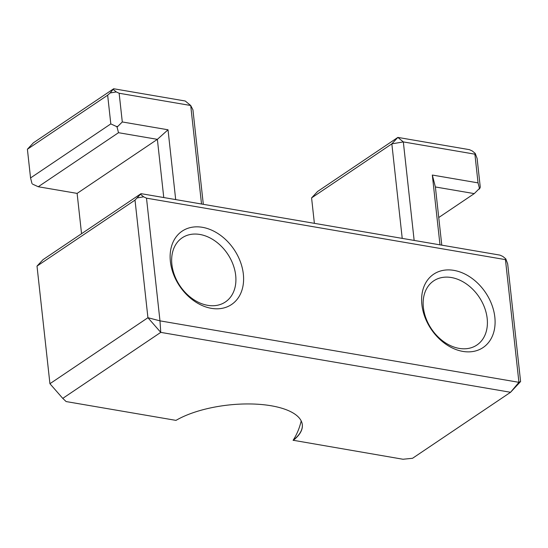 <?xml version="1.0" encoding="UTF-8"?>
<svg xmlns="http://www.w3.org/2000/svg" width="548" height="548" viewBox="0 0 548 548"><rect width="100%" height="100%" fill="white"/><g stroke="black" fill="none" stroke-linecap="round" stroke-linejoin="round"><path stroke-width="0.82" d="M301.195 420.939A89.105 66.055 -124 0 1 293.132 440.256L403.006 459.251L412.562 458.279L510.565 392.279L518.929 382.326L159.982 320.854L146.501 198.157L505.448 259.629L505.777 258.848L502.859 256.45L499.982 255.121L141.035 193.656L43.032 259.656L37.011 266.102L135.013 200.102L147.933 317.717L49.93 383.716L37.011 266.102M49.93 383.716L62.76 398.375L66.137 401.568L175.997 420.378A71.254 27.626 -6.3 0 1 253.423 404.034A71.254 27.626 -6.3 0 1 302.318 424.707A71.254 27.626 -6.3 0 1 293.153 440.441M235.681 275.356A38.675 28.674 -124 0 1 225.386 301.975A38.675 28.674 -124 0 1 180.004 285.912A38.675 28.674 -124 0 1 182.183 237.818A38.675 28.674 -124 0 1 214.98 240.928A38.675 28.674 -124 0 1 235.681 275.356M487.172 318.422A38.675 28.674 -124 0 1 476.883 345.041A38.675 28.674 -124 0 1 431.495 328.978A38.675 28.674 -124 0 1 433.674 280.884A38.675 28.674 -124 0 1 466.471 284.001A38.675 28.674 -124 0 1 487.172 318.422M505.448 259.629L518.929 382.326L520.6 381.538L510.565 392.279L160.763 332.376L147.933 317.717L159.982 320.854L160.763 332.376L62.76 398.375M520.6 381.538L507.681 263.917L505.777 258.848M81.549 233.715L77.117 193.396L38.25 186.745L32.496 184.094M38.25 186.745L118.505 132.698L157.372 139.35L163.763 197.547M175.689 199.588L168.024 129.787L122.293 121.957L117.073 127.136L118.505 132.698M117.073 127.136L116.56 126.547L117.327 126.424M122.293 121.957L119.142 93.249L116.265 91.927L110.141 92.961L107.655 95.194L110.806 123.903L116.56 126.547M110.806 123.903L30.551 177.949L31.983 183.505M77.117 193.396L157.372 139.35L168.024 129.787M30.551 177.949L27.4 149.241L107.655 95.194M110.141 92.961L113.676 88.749L33.421 142.795L27.4 149.241M113.347 89.523L116.265 91.927M119.142 93.249L190.704 105.504L185.238 101.003L113.676 88.749M435.386 186.964L474.253 193.615L479.473 188.437L478.041 182.874L432.317 175.045L435.386 186.964L441.777 245.155M432.317 175.045L439.989 244.846M479.473 188.437L479.219 189.156M474.253 193.615L438.743 217.529M414.151 240.421L403.328 141.918L474.89 154.173L475.212 153.392L477.116 158.461L480.274 187.169L479.623 188.724M474.89 154.173L478.041 182.874M314.381 223.337L311.586 197.91L317.607 191.464L397.862 137.411L403.328 141.918L391.841 143.864L397.862 137.411L469.424 149.666L472.301 150.995L475.212 153.392M203.315 204.322L192.93 109.799L190.704 105.504L201.527 204.014M135.013 200.102L141.035 193.656M140.706 194.43L143.624 196.835L146.501 198.157M143.624 196.835L137.5 197.869M494.83 317.128A44.224 32.784 56 0 0 436.276 272.671A44.224 32.784 56 0 0 443.983 342.849A44.224 32.784 56 0 0 494.83 317.128M243.339 274.062A44.224 32.784 56 0 0 184.786 229.605A44.224 32.784 56 0 0 192.492 299.783A44.224 32.784 56 0 0 243.339 274.062M293.132 440.256A71.254 27.626 173.7 0 0 299.585 433.646A71.254 27.626 173.7 0 0 302.304 424.618M311.586 197.91L391.841 143.864L402.225 238.38"/></g></svg>
